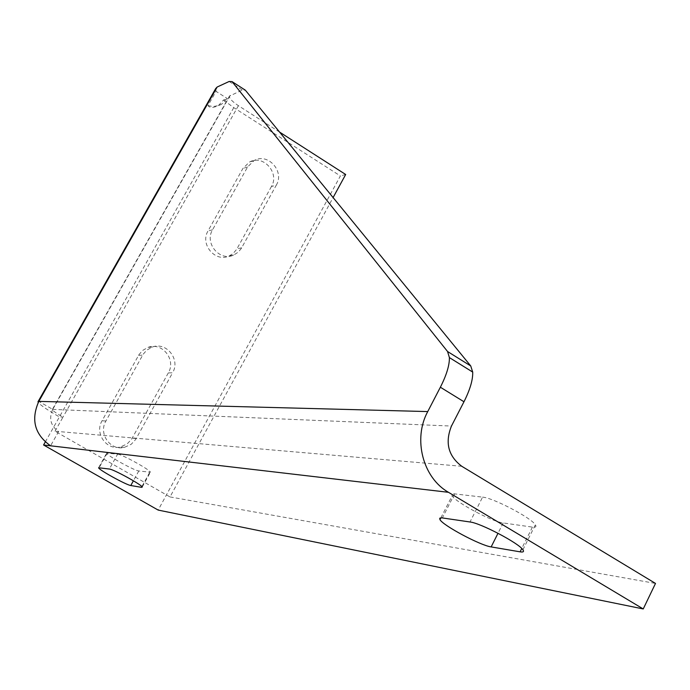 <?xml version="1.0" encoding="UTF-8"?>
<svg xmlns="http://www.w3.org/2000/svg" width="690" height="690" viewBox="0 0 690 690"><rect width="100%" height="100%" fill="white"/><g stroke="black" fill="none" stroke-linecap="round" stroke-linejoin="round"><path stroke-width="0.52" stroke-dasharray="3.45 2.59" d="M168.308 372.911L131.643 439.107L127.193 443.903L120.319 446.999C106.45 450.536 94.383 433.251 102.068 420.762L139.052 354.557L142.623 350.451L148.083 347.363C162.219 341.809 176.381 359.775 168.308 372.911L172.578 372.798C180.702 359.568 166.445 341.472 152.223 347.07L146.729 350.175L143.141 354.315L105.924 420.995C98.178 433.562 110.331 450.975 124.286 447.413L131.204 444.3L135.68 439.461L172.578 372.798M271.429 186.533L236.584 249.478L233.004 253.592L229.046 255.99C215.246 262.683 199.746 244.251 208.044 230.917L242.889 168.498L249.349 162.133C262.994 154.034 279.924 172.828 271.429 186.533L276.311 185.136C284.849 171.344 267.815 152.412 254.093 160.563L247.589 166.971L212.546 229.813C204.197 243.234 219.8 261.795 233.677 255.067L238.257 252.143L241.259 248.512L276.311 185.136M55.028 431.241L62.971 417.139C56.33 413.267 52.768 410.757 52.285 409.601L52.733 409.377C48.705 418.485 50.663 425.877 58.598 431.552L55.028 431.241L170.016 496.929L333.106 197.564M279.597 132.101L238.404 105.674C232.237 101.568 229.235 98.394 229.408 96.16L242.345 90.011L245.33 90.174M207.975 105.63L213.038 106.536L218.997 105.501L221.706 104.156L227.148 98.454L223.491 100.05L218.376 105.596C213.219 107.994 209.751 108.002 207.975 105.63L216.074 91.347L227.148 98.454M215.72 88.536L216.074 91.347M223.491 100.05L233.763 107.623L340.386 175.941L158.165 510.082M117.619 454.149C121.906 454.261 150.791 470.218 150.377 472.236L138.802 470.959C134.343 470.658 106.277 455.124 106.7 453.183L117.619 454.149L109.374 469.036M482.586 497.136C493.091 497.809 531.542 517.966 535.362 524.814C536.648 526.781 535.664 527.548 532.421 527.117L503.191 522.942C492.358 521.847 455.133 502.018 452.14 495.756L451.933 494.264L453.649 493.773L482.586 497.136L470.002 521.985M233.763 107.623L59.4 416.941C47.601 410.093 40.546 405.263 38.235 402.451M45.264 442.014L59.4 416.941L62.971 417.139L238.404 105.674M230.158 95.375L52.733 409.377L38.812 401.382M345.673 174.492L340.386 175.941M461.774 466.285L58.598 431.552L50.577 445.809M170.016 496.929L655.5 583.43M136.249 438.504L132.204 438.159M138.587 355.341L142.666 355.109M105.924 420.995L102.068 420.762M241.664 247.822L236.981 248.797M247.589 166.971L242.889 168.498M212.546 229.813L208.044 230.917M229.123 81.489L242.345 90.011M149.626 472.503L141.881 486.623M107.338 452.942L99.231 467.544M138.802 470.959L133.394 480.792M532.421 527.117L521.761 548.49M454.632 493.842L442.35 517.923M503.191 522.942L498.007 533.266M52.733 409.377L451.458 426.058M124.286 447.413L120.319 446.999M254.093 160.563L249.349 162.133M233.677 255.067L229.046 255.99M152.223 347.07L148.083 347.363M221.706 104.156L218.376 105.596M142.209 487.114L150.377 472.236M98.722 467.553L106.7 453.183M522.908 549.783L535.362 524.814M440.884 517.819L452.14 495.756M229.408 96.16L52.285 409.601"/><path stroke-width="1.03" d="M333.106 197.564L345.673 174.492L279.597 132.101M232.03 81.601L245.33 90.174L470.735 365.95L472.702 372.082C472.978 379.75 470.071 389.643 463.973 401.761L451.458 426.058C444.826 442.635 448.259 456.038 461.774 466.285L655.5 583.43L643.235 608.951L448.474 492.306C422.798 477.756 412.793 438.952 427.74 411.576L440.367 387.228C446.534 375.084 449.544 365.2 449.397 357.593L447.568 351.529L232.03 81.601L229.123 81.489L217.152 87.026L215.72 88.536L38.148 401.494M141.484 487.338L142.209 487.114C142.545 485.234 113.591 469.286 109.374 469.036L98.61 467.751C98.265 469.554 126.399 485.087 130.798 485.519L141.484 487.338L141.881 486.623M520.087 551.836C523.305 552.362 524.245 551.672 522.908 549.783C518.923 543.22 480.369 522.977 470.002 521.985L441.833 517.854L439.694 518.225L439.953 519.63C443.109 525.607 480.43 545.497 491.151 546.911L520.087 551.836L521.761 548.49M38.235 402.451L37.967 401.813L38.812 401.382L217.152 87.026M45.264 442.014L43.582 444.99L50.577 445.809C34.638 434.45 30.722 419.641 38.812 401.382L427.74 411.576M43.582 444.99L158.165 510.082L643.235 608.951M447.568 351.529L470.735 365.95M463.973 401.761L440.367 387.228M133.394 480.792L130.798 485.519M498.007 533.266L491.151 546.911M50.577 445.809L448.474 492.306M472.702 372.082L449.397 357.593M439.953 519.63L440.884 517.819"/></g></svg>
